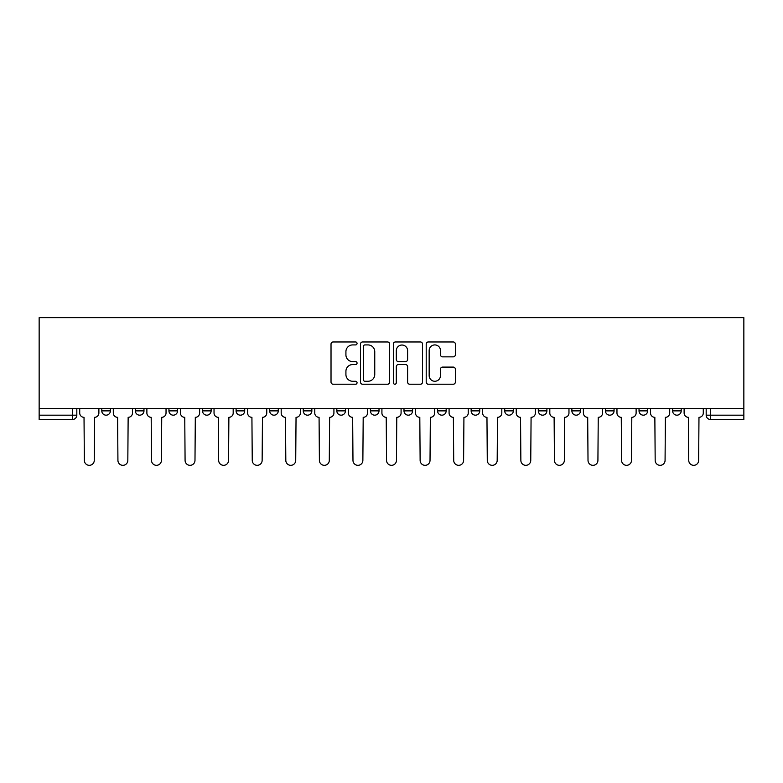 <?xml version="1.0" encoding="UTF-8"?>
<svg xmlns="http://www.w3.org/2000/svg" width="783" height="783" viewBox="0 0 783 783"><rect width="100%" height="100%" fill="white"/><g stroke="black" fill="none" stroke-linecap="round" stroke-linejoin="round"><path stroke-width="1.17" d="M357.058 343.443A1.478 1.478 0 0 0 355.58 341.965L333.137 341.965A2.114 2.114 0 0 0 331.023 344.07L331.023 382.104A2.114 2.114 0 0 0 333.137 384.218L355.58 384.218A1.478 1.478 0 0 0 357.058 382.74A1.478 1.478 0 0 0 355.58 381.262L352.683 381.262A6.763 6.763 0 0 1 345.92 374.499L345.92 371.328A6.763 6.763 0 0 1 352.683 364.565L355.58 364.565A1.478 1.478 0 0 0 357.058 363.087A1.478 1.478 0 0 0 355.58 361.609L352.683 361.609A6.763 6.763 0 0 1 345.92 354.846L345.92 351.675A6.763 6.763 0 0 1 352.683 344.921L355.58 344.921A1.478 1.478 0 0 0 357.058 343.443M672.607 408.501L672.607 410.869L681.21 410.869A4.307 4.307 0 0 1 676.913 415.176A4.307 4.307 0 0 1 672.607 410.869L672.607 408.501M639.026 408.501L639.026 410.869L647.639 410.869A4.307 4.307 0 0 1 643.332 415.176A4.307 4.307 0 0 1 639.026 410.869L639.026 408.501M471.141 408.501L471.141 410.869L479.744 410.869A4.307 4.307 0 0 1 475.447 415.176A4.307 4.307 0 0 1 471.141 410.869L471.141 408.501M370.408 408.501L370.408 410.869L379.011 410.869A4.307 4.307 0 0 1 374.714 415.176A4.307 4.307 0 0 1 370.408 410.869L370.408 408.501M303.256 408.501L303.256 410.869L311.859 410.869A4.307 4.307 0 0 1 307.553 415.176A4.307 4.307 0 0 1 303.256 410.869L303.256 408.501M269.675 408.501L269.675 410.869L278.278 410.869A4.307 4.307 0 0 1 273.981 415.176A4.307 4.307 0 0 1 269.675 410.869L269.675 408.501M202.523 410.869L202.523 408.501L202.523 410.869A4.307 4.307 0 0 0 206.82 415.176A4.307 4.307 0 0 1 202.523 410.869L211.126 410.869A4.307 4.307 0 0 1 206.82 415.176M135.361 410.869L135.361 408.501L135.361 410.869A4.307 4.307 0 0 0 139.668 415.176A4.307 4.307 0 0 1 135.361 410.869L143.974 410.869A4.307 4.307 0 0 1 139.668 415.176A4.307 4.307 0 0 0 143.974 410.869L143.974 408.501L143.974 410.869M453.249 356.852A2.114 2.114 0 0 0 455.354 354.738L455.354 344.07A2.114 2.114 0 0 0 453.249 341.965L428.311 341.965A2.114 2.114 0 0 0 426.206 344.07L426.206 382.104A2.114 2.114 0 0 0 428.311 384.218L453.249 384.218A2.114 2.114 0 0 0 455.354 382.104L455.354 369.214A2.114 2.114 0 0 0 453.249 367.1L442.571 367.1A2.114 2.114 0 0 0 440.467 369.214L440.467 375.605A5.647 5.647 0 0 1 434.81 381.262A5.647 5.647 0 0 1 429.162 375.605L429.162 350.569A5.647 5.647 0 0 1 434.81 344.921A5.647 5.647 0 0 1 440.467 350.569L440.467 354.738A2.114 2.114 0 0 0 442.571 356.852L453.249 356.852M743.85 408.501L39.15 408.501L39.15 317.673L743.85 317.673L743.85 419.482L710.484 419.482A4.307 4.307 0 0 1 706.178 415.176L743.85 415.176M389.65 344.07A2.114 2.114 0 0 0 387.536 341.965L362.607 341.965A2.114 2.114 0 0 0 360.493 344.07L360.493 382.104A2.114 2.114 0 0 0 362.607 384.218L387.536 384.218A2.114 2.114 0 0 0 389.65 382.104L389.65 344.07M395.464 341.965L420.393 341.965A2.114 2.114 0 0 1 422.507 344.07L422.507 382.104A2.114 2.114 0 0 1 420.393 384.218L409.724 384.218A2.114 2.114 0 0 1 407.61 382.104L407.61 366.679A2.114 2.114 0 0 0 405.496 364.565L398.42 364.565A2.114 2.114 0 0 0 396.306 366.679L396.306 382.74A1.478 1.478 0 0 1 394.828 384.218A1.478 1.478 0 0 1 393.35 382.74L393.35 344.07A2.114 2.114 0 0 1 395.464 341.965M706.178 408.501L706.178 415.176M76.822 408.501L76.822 415.176L76.822 408.501M72.516 408.501L72.516 419.482L39.15 419.482L39.15 415.176L76.822 415.176A4.307 4.307 0 0 1 72.516 419.482A4.307 4.307 0 0 0 76.822 415.176M39.15 408.501L39.15 415.176M681.21 408.501L681.21 410.869M647.639 408.501L647.639 410.869M614.058 408.501L614.058 410.869A4.307 4.307 0 0 1 609.751 415.176A4.307 4.307 0 0 1 605.445 410.869L614.058 410.869M605.445 408.501L605.445 410.869M580.477 408.501L580.477 410.869A4.307 4.307 0 0 1 576.18 415.176A4.307 4.307 0 0 1 571.874 410.869L580.477 410.869A4.307 4.307 0 0 1 576.18 415.176M571.874 408.501L571.874 410.869M546.906 408.501L546.906 410.869A4.307 4.307 0 0 1 542.599 415.176A4.307 4.307 0 0 1 538.293 410.869A4.307 4.307 0 0 0 542.599 415.176M538.293 408.501L538.293 410.869L546.906 410.869M513.325 408.501L513.325 410.869A4.307 4.307 0 0 1 509.019 415.176A4.307 4.307 0 0 1 504.722 410.869A4.307 4.307 0 0 0 509.019 415.176M504.722 408.501L504.722 410.869L513.325 410.869M479.744 408.501L479.744 410.869A4.307 4.307 0 0 1 475.447 415.176M446.173 408.501L446.173 410.869A4.307 4.307 0 0 1 441.866 415.176A4.307 4.307 0 0 1 437.56 410.869L446.173 410.869M437.56 408.501L437.56 410.869M403.989 408.501L403.989 410.869L412.592 410.869L412.592 408.501L412.592 410.869A4.307 4.307 0 0 1 408.286 415.176A4.307 4.307 0 0 1 403.989 410.869A4.307 4.307 0 0 0 408.286 415.176M379.011 408.501L379.011 410.869M345.44 408.501L345.44 410.869A4.307 4.307 0 0 1 341.134 415.176A4.307 4.307 0 0 1 336.827 410.869L345.44 410.869L345.44 408.501M336.827 408.501L336.827 410.869M311.859 410.869L311.859 408.501L311.859 410.869A4.307 4.307 0 0 1 307.553 415.176M278.278 410.869L278.278 408.501L278.278 410.869A4.307 4.307 0 0 1 273.981 415.176M244.707 408.501L244.707 410.869A4.307 4.307 0 0 1 240.401 415.176A4.307 4.307 0 0 1 236.094 410.869A4.307 4.307 0 0 0 240.401 415.176A4.307 4.307 0 0 0 244.707 410.869L244.707 408.501M236.094 408.501L236.094 410.869L244.707 410.869M211.126 408.501L211.126 410.869M177.555 408.501L177.555 410.869A4.307 4.307 0 0 1 173.249 415.176A4.307 4.307 0 0 1 168.942 410.869A4.307 4.307 0 0 0 173.249 415.176M168.942 408.501L168.942 410.869L177.555 410.869M110.393 408.501L110.393 410.869A4.307 4.307 0 0 1 106.087 415.176A4.307 4.307 0 0 1 101.79 410.869A4.307 4.307 0 0 0 106.087 415.176A4.307 4.307 0 0 0 110.393 410.869L110.393 408.501M101.79 408.501L101.79 410.869L110.393 410.869M364.937 344.921A1.478 1.478 0 0 0 363.449 346.399L363.449 379.775A1.478 1.478 0 0 0 364.937 381.262L368 381.262A6.763 6.763 0 0 0 374.754 374.499L374.754 351.675A6.763 6.763 0 0 0 368 344.921L364.937 344.921M407.61 350.676A5.647 5.647 0 0 0 401.963 345.029A5.647 5.647 0 0 0 396.306 350.676L396.306 359.495A2.114 2.114 0 0 0 398.42 361.609L405.496 361.609A2.114 2.114 0 0 0 407.61 359.495L407.61 350.676M79.719 408.501L79.719 413.023A4.307 4.307 0 0 0 84.026 417.329L84.349 460.375A4.952 4.952 0 0 0 89.301 465.327A4.952 4.952 0 0 0 94.254 460.375L94.577 417.329A4.307 4.307 0 0 0 98.883 413.023L98.883 408.501M113.3 408.501L113.3 413.023A4.307 4.307 0 0 0 117.607 417.329L117.93 460.375A4.952 4.952 0 0 0 122.882 465.327A4.952 4.952 0 0 0 127.825 460.375L128.148 417.329A4.307 4.307 0 0 0 132.454 413.023L132.454 408.501M146.881 408.501L146.881 413.023A4.307 4.307 0 0 0 151.188 417.329L151.511 460.375A4.952 4.952 0 0 0 156.453 465.327A4.952 4.952 0 0 0 161.406 460.375L161.729 417.329A4.307 4.307 0 0 0 166.035 413.023L166.035 408.501M180.452 408.501L180.452 413.023A4.307 4.307 0 0 0 184.759 417.329L185.082 460.375A4.952 4.952 0 0 0 190.034 465.327A4.952 4.952 0 0 0 194.987 460.375L195.31 417.329A4.307 4.307 0 0 0 199.616 413.023L199.616 408.501M214.033 408.501L214.033 413.023A4.307 4.307 0 0 0 218.34 417.329L218.663 460.375A4.952 4.952 0 0 0 223.615 465.327A4.952 4.952 0 0 0 228.558 460.375L228.881 417.329A4.307 4.307 0 0 0 233.187 413.023L233.187 408.501M247.614 408.501L247.614 413.023A4.307 4.307 0 0 0 251.92 417.329L252.243 460.375A4.952 4.952 0 0 0 257.186 465.327A4.952 4.952 0 0 0 262.139 460.375L262.462 417.329A4.307 4.307 0 0 0 266.768 413.023L266.768 408.501M281.185 408.501L281.185 413.023A4.307 4.307 0 0 0 285.492 417.329L285.815 460.375A4.952 4.952 0 0 0 290.767 465.327A4.952 4.952 0 0 0 295.72 460.375L296.043 417.329A4.307 4.307 0 0 0 300.349 413.023L300.349 408.501M314.766 408.501L314.766 413.023A4.307 4.307 0 0 0 319.072 417.329L319.395 460.375A4.952 4.952 0 0 0 324.348 465.327A4.952 4.952 0 0 0 329.291 460.375L329.614 417.329A4.307 4.307 0 0 0 333.92 413.023L333.92 408.501M348.347 408.501L348.347 413.023A4.307 4.307 0 0 0 352.653 417.329L352.976 460.375A4.952 4.952 0 0 0 357.919 465.327A4.952 4.952 0 0 0 362.872 460.375L363.195 417.329A4.307 4.307 0 0 0 367.501 413.023L367.501 408.501M381.918 408.501L381.918 413.023A4.307 4.307 0 0 0 386.225 417.329L386.548 460.375A4.952 4.952 0 0 0 391.5 465.327A4.952 4.952 0 0 0 396.452 460.375L396.775 417.329A4.307 4.307 0 0 0 401.082 413.023L401.082 408.501M415.499 408.501L415.499 413.023A4.307 4.307 0 0 0 419.805 417.329L420.128 460.375A4.952 4.952 0 0 0 425.081 465.327A4.952 4.952 0 0 0 430.024 460.375L430.347 417.329A4.307 4.307 0 0 0 434.653 413.023L434.653 408.501M449.08 408.501L449.08 413.023A4.307 4.307 0 0 0 453.386 417.329L453.709 460.375A4.952 4.952 0 0 0 458.652 465.327A4.952 4.952 0 0 0 463.605 460.375L463.928 417.329A4.307 4.307 0 0 0 468.234 413.023L468.234 408.501M482.651 408.501L482.651 413.023A4.307 4.307 0 0 0 486.957 417.329L487.28 460.375A4.952 4.952 0 0 0 492.233 465.327A4.952 4.952 0 0 0 497.185 460.375L497.508 417.329A4.307 4.307 0 0 0 501.815 413.023L501.815 408.501M516.232 408.501L516.232 413.023A4.307 4.307 0 0 0 520.538 417.329L520.861 460.375A4.952 4.952 0 0 0 525.814 465.327A4.952 4.952 0 0 0 530.757 460.375L531.08 417.329A4.307 4.307 0 0 0 535.386 413.023L535.386 408.501M549.813 408.501L549.813 413.023A4.307 4.307 0 0 0 554.119 417.329L554.442 460.375A4.952 4.952 0 0 0 559.385 465.327A4.952 4.952 0 0 0 564.337 460.375L564.66 417.329A4.307 4.307 0 0 0 568.967 413.023L568.967 408.501M583.384 408.501L583.384 413.023A4.307 4.307 0 0 0 587.69 417.329L588.013 460.375A4.952 4.952 0 0 0 592.966 465.327A4.952 4.952 0 0 0 597.918 460.375L598.241 417.329A4.307 4.307 0 0 0 602.548 413.023L602.548 408.501M616.965 408.501L616.965 413.023A4.307 4.307 0 0 0 621.271 417.329L621.594 460.375A4.952 4.952 0 0 0 626.547 465.327A4.952 4.952 0 0 0 631.49 460.375L631.812 417.329A4.307 4.307 0 0 0 636.119 413.023L636.119 408.501M650.546 408.501L650.546 413.023A4.307 4.307 0 0 0 654.852 417.329L655.175 460.375A4.952 4.952 0 0 0 660.118 465.327A4.952 4.952 0 0 0 665.07 460.375L665.393 417.329A4.307 4.307 0 0 0 669.7 413.023L669.7 408.501M684.117 408.501L684.117 413.023A4.307 4.307 0 0 0 688.423 417.329L688.746 460.375A4.952 4.952 0 0 0 693.699 465.327A4.952 4.952 0 0 0 698.651 460.375L698.974 417.329A4.307 4.307 0 0 0 703.281 413.023L703.281 408.501M710.484 408.501L710.484 419.482"/></g></svg>

